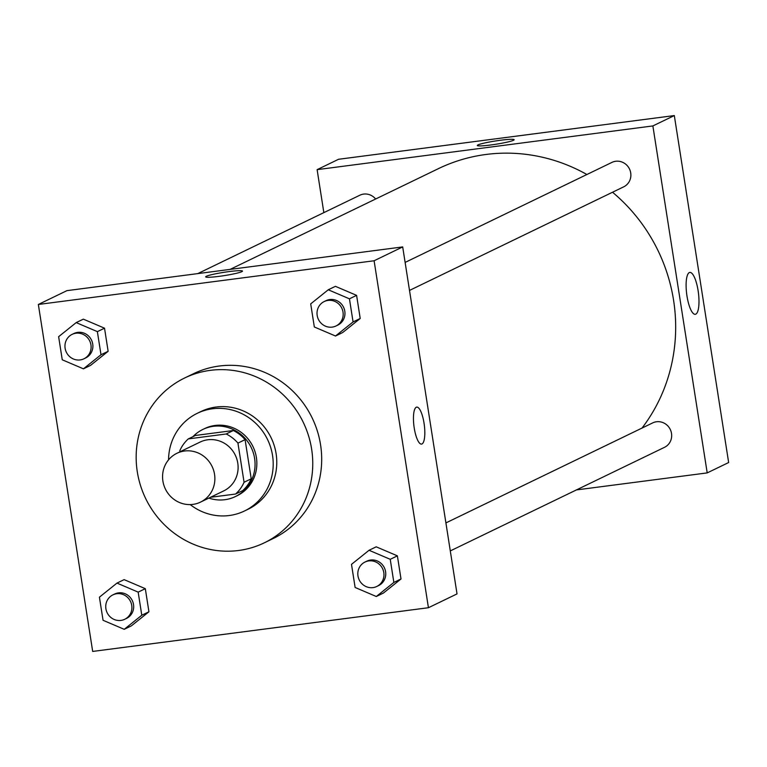<?xml version="1.0" encoding="UTF-8"?>
<svg xmlns="http://www.w3.org/2000/svg" width="767" height="767" viewBox="0 0 767 767"><rect width="100%" height="100%" fill="white"/><g stroke="black" fill="none" stroke-linecap="round" stroke-linejoin="round"><path stroke-width="1.15" d="M184.54 451.015A27.123 25.934 64.2 0 1 213.6 470.286A27.123 25.934 64.2 0 1 200.523 502.117A27.123 25.934 64.2 0 1 165.375 488.991A27.123 25.934 64.2 0 1 176.909 453.287A27.123 25.934 64.2 0 1 184.54 451.015M176.909 453.287L200.139 442.051A27.123 25.934 64.2 0 1 207.771 439.779A27.123 25.934 64.2 0 1 236.83 459.05A27.123 25.934 64.2 0 1 223.753 490.88L200.523 502.117M188.298 438.906L195.451 435.455L233.341 430.517L226.188 433.978L188.298 438.906A36.423 34.831 64.2 0 0 179.823 450.67L180.005 451.792M210.503 497.294L235.594 494.025A36.423 34.831 64.2 0 0 244.069 482.261L237.943 443.105A36.423 34.831 64.2 0 0 226.188 433.978M244.069 482.261L251.221 478.809L245.085 439.654L237.943 443.105M233.341 430.517A36.423 34.831 64.2 0 1 245.085 439.654M251.221 478.809A36.423 34.831 64.2 0 1 242.746 490.573L235.594 494.025M208.873 498.08A37.295 35.656 -115.8 0 0 235.335 496.585A37.295 35.656 -115.8 0 0 254.606 458.388A37.295 35.656 -115.8 0 0 202.862 429.434A37.295 35.656 -115.8 0 0 192.977 436.644M202.862 429.434L204.645 428.571A37.295 35.656 64.2 0 1 215.134 425.445A37.295 35.656 64.2 0 1 256.399 457.525A37.295 35.656 64.2 0 1 237.118 495.722L235.335 496.585M190.206 504.6A54.246 51.868 -115.8 0 0 244.5 510.975A54.246 51.868 -115.8 0 0 272.534 455.425A54.246 51.868 -115.8 0 0 197.263 413.317A54.246 51.868 -115.8 0 0 168.558 459.836M244.5 510.975L248.077 509.25A54.246 51.868 -115.8 0 0 276.11 453.69A54.246 51.868 -115.8 0 0 200.839 411.582L197.263 413.317M311.623 449.069A91.532 87.524 -115.8 0 0 184.607 378.016A91.532 87.524 -115.8 0 0 145.663 498.521A91.532 87.524 -115.8 0 0 264.308 542.825A91.532 87.524 -115.8 0 0 311.623 449.069M184.607 378.016L193.543 373.692A91.532 87.524 64.2 0 1 219.285 366.022A91.532 87.524 64.2 0 1 320.558 444.745A91.532 87.524 64.2 0 1 273.244 538.501L264.308 542.825M376.3 596.505L383.442 593.044L401.007 578.97L397.383 555.854L376.204 546.823L369.061 550.275L351.497 564.359L355.121 587.474L376.3 596.505L393.855 582.431L390.24 559.316L369.061 550.275M124.225 629.323L131.368 625.862L148.932 611.788L145.318 588.673L124.129 579.641L116.987 583.093L99.422 597.177L103.046 620.282L124.225 629.323L141.79 615.239L138.165 592.134L116.987 583.093M92.682 651.432L428.437 607.723L374.104 260.761L38.35 304.47L92.682 651.432M335.505 336.013L342.657 332.552L360.212 318.478L356.597 295.362L335.409 286.331L328.266 289.782L310.702 303.866L314.326 326.982L335.505 336.013L353.069 321.939L349.445 298.823L328.266 289.782M83.43 368.831L90.583 365.37L108.137 351.296L104.523 328.18L83.344 319.149L76.192 322.6L58.637 336.684L62.252 359.79L83.43 368.831L100.995 354.747L97.371 331.641L76.192 322.6M428.437 607.723L457.027 593.898L402.694 246.926L374.104 260.761M416.27 407.248A18.648 5.206 -97.4 0 1 416.73 407.104A18.648 5.206 -97.4 0 1 424.295 424.928A18.648 5.206 -97.4 0 1 421.543 444.093A18.648 5.206 -97.4 0 1 414.094 427.123A18.648 5.206 -97.4 0 1 416.27 407.248M402.694 246.926L66.94 290.645L38.35 304.47M229.007 271.595A18.648 1.659 171.1 0 1 242.516 271.087A18.648 1.659 171.1 0 1 224.347 275.602A18.648 1.659 171.1 0 1 205.671 276.858A18.648 1.659 171.1 0 1 229.007 271.595M416.73 407.104A18.648 5.206 -97.4 0 1 424.295 424.928A18.648 5.206 -97.4 0 1 421.543 444.093M230.081 269.399L438.36 168.673A169.517 162.086 64.2 0 1 486.038 154.464A169.517 162.086 64.2 0 1 586.88 174.512M612.517 192.239A169.517 162.086 64.2 0 1 642.037 428.053M375.629 199.008A13.557 12.962 -115.8 0 0 359.828 195.23L197.761 273.608M445.915 522.912L652.688 422.905A13.557 12.962 64.2 0 1 656.504 421.764A13.557 12.962 64.2 0 1 671.039 431.409A13.557 12.962 64.2 0 1 664.5 447.324L450.296 550.917M405.12 262.419L611.903 162.412A13.557 12.962 64.2 0 1 615.709 161.271A13.557 12.962 64.2 0 1 630.244 170.916A13.557 12.962 64.2 0 1 623.705 186.832L409.501 290.425M576.391 489.931L707.203 472.903L652.87 125.932L317.116 169.651L323.847 212.632M689.293 272.592A21.112 5.887 -97.4 0 1 689.821 272.438A21.112 5.887 -97.4 0 1 698.392 292.611A21.112 5.887 -97.4 0 1 695.276 314.307A21.112 5.887 -97.4 0 1 686.839 295.094A21.112 5.887 -97.4 0 1 689.293 272.592M652.87 125.932L674.318 115.568L728.65 462.53L707.203 472.903M674.318 115.568L338.563 159.277L317.116 169.651M513.478 140.294A18.648 1.659 171.1 0 1 493.363 144.627A18.648 1.659 171.1 0 1 477.295 145.49A18.648 1.659 171.1 0 1 495.463 140.975A18.648 1.659 171.1 0 1 514.139 139.719A18.648 1.659 171.1 0 1 513.478 140.294M514.139 139.719A18.648 1.659 -8.9 0 0 495.463 140.975A18.648 1.659 -8.9 0 0 477.295 145.49M72.117 334.374L73.91 333.511A13.557 12.962 64.2 0 1 77.726 332.37A13.557 12.962 64.2 0 1 92.251 342.005A13.557 12.962 64.2 0 1 85.712 357.921L83.929 358.793A13.557 12.962 64.2 0 1 66.355 352.226A13.557 12.962 64.2 0 1 72.117 334.374A13.557 12.962 64.2 0 1 75.933 333.233A13.557 12.962 64.2 0 1 90.468 342.868A13.557 12.962 64.2 0 1 83.929 358.793M90.583 365.37L108.137 351.296L100.995 354.747M108.137 351.296L104.523 328.18L97.371 331.641M104.523 328.18L83.344 319.149M112.912 594.866L114.705 594.003A13.557 12.962 64.2 0 1 118.511 592.862A13.557 12.962 64.2 0 1 133.046 602.498A13.557 12.962 64.2 0 1 126.507 618.413L124.724 619.276A13.557 12.962 64.2 0 1 107.14 612.718A13.557 12.962 64.2 0 1 112.912 594.866A13.557 12.962 64.2 0 1 116.728 593.725A13.557 12.962 64.2 0 1 131.262 603.361A13.557 12.962 64.2 0 1 124.724 619.276M131.368 625.862L148.932 611.788L141.79 615.239M148.932 611.788L145.318 588.673L138.165 592.134M145.318 588.673L124.129 579.641M324.192 301.556L325.985 300.693A13.557 12.962 64.2 0 1 329.791 299.552A13.557 12.962 64.2 0 1 344.325 309.187A13.557 12.962 64.2 0 1 337.787 325.112L336.004 325.975A13.557 12.962 64.2 0 1 318.42 319.408A13.557 12.962 64.2 0 1 324.192 301.556A13.557 12.962 64.2 0 1 328.008 300.415A13.557 12.962 64.2 0 1 342.542 310.06A13.557 12.962 64.2 0 1 336.004 325.975M342.657 332.552L360.212 318.478L353.069 321.939M360.212 318.478L356.597 295.362L349.445 298.823M356.597 295.362L335.409 286.331M364.987 562.048L366.77 561.185A13.557 12.962 64.2 0 1 370.586 560.044A13.557 12.962 64.2 0 1 385.12 569.68A13.557 12.962 64.2 0 1 378.582 585.595L376.798 586.467A13.557 12.962 64.2 0 1 359.215 579.9A13.557 12.962 64.2 0 1 364.987 562.048A13.557 12.962 64.2 0 1 368.802 560.907A13.557 12.962 64.2 0 1 383.327 570.552A13.557 12.962 64.2 0 1 376.798 586.467M383.442 593.044L401.007 578.97L393.855 582.431M401.007 578.97L397.383 555.854L390.24 559.316M397.383 555.854L376.204 546.823"/></g></svg>

